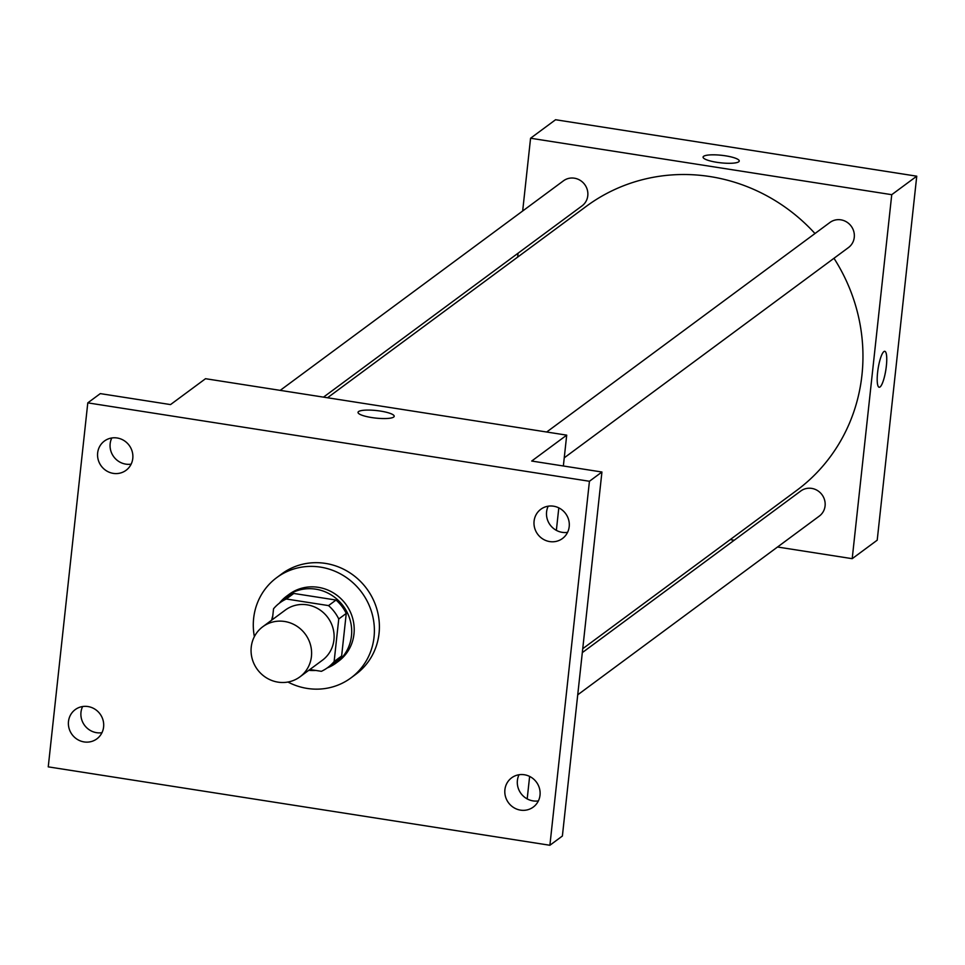 <?xml version="1.0" encoding="UTF-8"?>
<svg xmlns="http://www.w3.org/2000/svg" width="965" height="965" viewBox="0 0 965 965"><rect width="100%" height="100%" fill="white"/><g stroke="black" fill="none" stroke-linecap="round" stroke-linejoin="round"><path stroke-width="1.45" d="M251.238 647.105A31.194 29.77 53.5 0 1 262.782 626.731A31.194 29.77 53.5 0 1 305.266 634.114A31.194 29.77 53.5 0 1 299.886 676.887A31.194 29.77 53.5 0 1 266.545 677.9A31.194 29.77 53.5 0 1 251.238 647.105M262.782 626.731L285.29 610.085A31.194 29.77 53.5 0 1 327.762 617.455A31.194 29.77 53.5 0 1 322.394 660.241L299.886 676.887M309.849 669.517L321.381 671.326A40.265 38.419 53.5 0 0 327.786 667.527A40.265 38.419 53.5 0 0 334.131 661.544L338.751 618.975A40.265 38.419 53.5 0 0 328.522 605.598L286.291 599A40.265 38.419 53.5 0 0 279.898 602.799A40.265 38.419 53.5 0 0 273.541 608.782L272.359 619.651M328.522 605.598L336.025 600.049L293.794 593.451L286.291 599M279.898 602.799L287.389 597.251A40.265 38.419 53.5 0 1 293.794 593.451M336.025 600.049A40.265 38.419 53.5 0 1 346.254 613.426L338.751 618.975M327.786 667.527L335.289 661.978A40.265 38.419 53.5 0 0 341.634 655.995L346.254 613.426M327.256 667.913A41.591 39.686 -126.5 0 0 336.073 663.051A41.591 39.686 -126.5 0 0 350.186 620.266A41.591 39.686 -126.5 0 0 315.736 589.169A41.591 39.686 -126.5 0 0 286.605 596.177A41.591 39.686 -126.5 0 0 279.38 603.185M272.793 615.718A41.591 39.686 -126.5 0 0 271.684 620.145M308.788 670.301A41.591 39.686 -126.5 0 0 315.808 670.458M286.605 596.177L289.102 594.331A41.591 39.686 53.5 0 1 318.233 587.323A41.591 39.686 53.5 0 1 352.695 618.42A41.591 39.686 53.5 0 1 338.57 661.206L336.073 663.051M341.634 655.995L334.131 661.544M254.374 636.635A62.387 59.528 53.5 0 1 253.638 618.36A62.387 59.528 53.5 0 1 276.738 577.613A62.387 59.528 53.5 0 1 361.694 592.365A62.387 59.528 53.5 0 1 350.946 677.913A62.387 59.528 53.5 0 1 287.956 682.038M276.738 577.613L281.732 573.91A62.387 59.528 53.5 0 1 366.7 588.662A62.387 59.528 53.5 0 1 355.94 674.221L350.946 677.913M520.545 810.142A18.19 17.358 53.5 0 1 505.467 796.535A18.19 17.358 53.5 0 1 511.643 777.814A18.19 17.358 53.5 0 1 536.419 782.12A18.19 17.358 53.5 0 1 533.283 807.066A18.19 17.358 53.5 0 1 520.545 810.142M84.124 741.928A18.19 17.358 53.5 0 1 69.046 728.322A18.19 17.358 53.5 0 1 75.222 709.613A18.19 17.358 53.5 0 1 99.998 713.907A18.19 17.358 53.5 0 1 96.862 738.864A18.19 17.358 53.5 0 1 84.124 741.928M113.291 473.381A18.19 17.358 53.5 0 1 98.213 459.774A18.19 17.358 53.5 0 1 104.389 441.053A18.19 17.358 53.5 0 1 129.177 445.36A18.19 17.358 53.5 0 1 126.041 470.317A18.19 17.358 53.5 0 1 113.291 473.381M549.712 541.582A18.19 17.358 53.5 0 1 534.646 527.988A18.19 17.358 53.5 0 1 540.822 509.267A18.19 17.358 53.5 0 1 565.599 513.561A18.19 17.358 53.5 0 1 562.462 538.518A18.19 17.358 53.5 0 1 549.712 541.582M589.434 481.27L87.791 402.863L48.25 766.861L549.893 845.268L589.434 481.27L601.931 472.018L531.703 461.041L566.708 435.143L205.533 378.702L170.528 404.588L100.3 393.611L87.791 402.863M358.027 412.357A18.19 3.788 -173.8 0 1 358.558 411.585A18.19 3.788 -173.8 0 1 378.521 410.8A18.19 3.788 -173.8 0 1 394.203 416.289A18.19 3.788 -173.8 0 1 375.711 418.086A18.19 3.788 -173.8 0 1 358.027 412.357A18.19 3.788 -173.8 0 1 358.558 411.572A18.19 3.788 -173.8 0 1 378.509 410.8A18.19 3.788 -173.8 0 1 394.203 416.289M111.795 437.977A18.19 17.358 -126.5 0 0 125.8 464.129A18.19 17.358 -126.5 0 0 131.144 464.141M82.616 706.537A18.19 17.358 -126.5 0 0 96.621 732.688A18.19 17.358 -126.5 0 0 101.964 732.688M601.931 472.018L562.39 836.016L549.893 845.268M519.037 774.738A18.19 17.358 -126.5 0 0 533.042 800.89A18.19 17.358 -126.5 0 0 538.398 800.902M548.216 506.191A18.19 17.358 -126.5 0 0 562.221 532.342A18.19 17.358 -126.5 0 0 567.565 532.342M527.192 798.899L529.628 776.415M556.359 530.352L558.807 507.867M563.355 465.986L566.708 435.143M327.521 397.761L586.262 206.353A176.764 168.67 53.5 0 1 814.979 233.53M833.977 258.282A176.764 168.67 53.5 0 1 796.511 490.558L582.739 648.709M546.685 432.018L829.936 222.469A15.597 14.885 53.5 0 1 851.178 226.148A15.597 14.885 53.5 0 1 848.488 247.547L564.248 457.82M280.212 390.367L563.464 180.817A15.597 14.885 53.5 0 1 584.706 184.508A15.597 14.885 53.5 0 1 582.016 205.895L323.516 397.134M582.317 652.617L800.757 491.016A15.597 14.885 53.5 0 1 821.999 494.707A15.597 14.885 53.5 0 1 819.309 516.094L577.733 694.812M777.525 547.01L852.204 558.675L891.744 194.677L530.569 138.236L522.668 211.009M518.084 253.192L517.65 257.112M730.203 539.616L734.22 540.243M852.204 558.675L877.209 540.183L916.75 176.185L891.744 194.677M916.75 176.185L555.575 119.732L530.569 138.236M703.063 157.102A18.19 3.788 -173.8 0 1 703.606 156.318A18.19 3.788 -173.8 0 1 723.569 155.534A18.19 3.788 -173.8 0 1 739.25 161.022A18.19 3.788 -173.8 0 1 720.746 162.82A18.19 3.788 -173.8 0 1 703.075 157.09A18.19 3.788 -173.8 0 1 703.606 156.318A18.19 3.788 -173.8 0 1 723.557 155.546A18.19 3.788 -173.8 0 1 739.25 161.022M877.595 372.514A18.19 3.908 -81.1 0 1 884.784 351.308A18.19 3.908 -81.1 0 1 885.846 369.885A18.19 3.908 -81.1 0 1 879.163 387.255A18.19 3.908 -81.1 0 1 877.595 372.514M884.784 351.308A18.19 3.908 -81.1 0 1 885.834 369.885A18.19 3.908 -81.1 0 1 879.163 387.255"/></g></svg>
